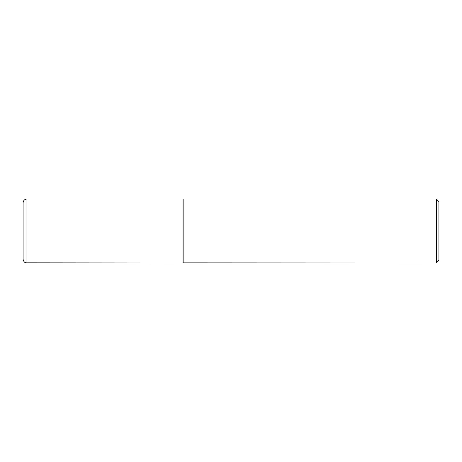 <?xml version="1.0" encoding="UTF-8"?>
<svg xmlns="http://www.w3.org/2000/svg" width="462" height="462" viewBox="0 0 462 462"><rect width="100%" height="100%" fill="white"/><g stroke="black" fill="none" stroke-linecap="round" stroke-linejoin="round"><path stroke-width="0.69" d="M26.94 262.982L26.94 199.018L183.021 199.018L183.021 262.982L25.866 262.832C25.785 262.866 23.516 262.352 23.1 259.147L23.1 231L23.1 259.147M23.1 231L23.1 202.853L23.1 231M183.021 262.855L436.342 262.982L436.342 199.018L183.148 199.018L183.148 262.982M436.342 199.018L438.9 201.576L438.9 260.424L436.342 262.982M26.94 199.018C24.607 199.243 23.325 200.52 23.1 202.853"/></g></svg>

